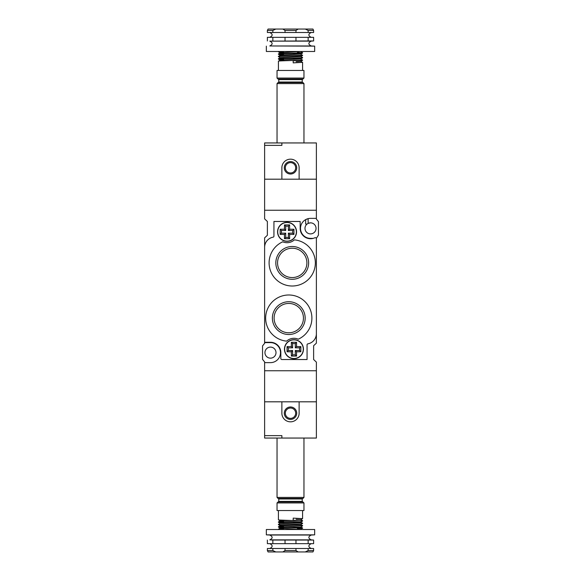 <?xml version="1.0" encoding="UTF-8"?>
<svg xmlns="http://www.w3.org/2000/svg" width="581" height="581" viewBox="0 0 581 581"><rect width="100%" height="100%" fill="white"/><g stroke="black" fill="none" stroke-linecap="round" stroke-linejoin="round"><path stroke-width="0.87" d="M287.05 241.144A9.318 9.318 0 0 0 295.119 227.164A9.318 9.318 0 0 0 278.974 227.164A9.318 9.318 0 0 0 287.05 241.144M293.95 358.492A9.318 9.318 0 0 0 302.026 344.518A9.318 9.318 0 0 0 285.881 344.518A9.318 9.318 0 0 0 293.95 358.492M288.772 303.442A14.67 14.67 0 0 0 276.069 325.447A14.67 14.67 0 0 0 301.481 325.447A14.67 14.67 0 0 0 288.772 303.442M288.772 301.721A16.391 16.391 0 0 1 302.97 326.311A16.391 16.391 0 0 1 274.573 326.311A16.391 16.391 0 0 1 288.772 301.721M292.228 248.218A14.67 14.67 0 0 0 279.519 270.223A14.67 14.67 0 0 0 304.931 270.223A14.67 14.67 0 0 0 292.228 248.218M292.228 246.497A16.391 16.391 0 0 1 306.427 271.087A16.391 16.391 0 0 1 278.03 271.087A16.391 16.391 0 0 1 292.228 246.497M282.729 241.805A23.124 23.124 0 0 0 275.699 279.062A23.124 23.124 0 0 0 313.101 272.83A23.124 23.124 0 0 0 294.371 239.866A10.872 10.872 0 0 1 282.729 241.805M287.05 222.334A9.492 9.492 0 0 0 278.829 236.569A9.492 9.492 0 0 0 295.271 236.569A9.492 9.492 0 0 0 287.05 222.334M293.95 339.682A9.492 9.492 0 0 0 285.729 353.923A9.492 9.492 0 0 0 302.171 353.923A9.492 9.492 0 0 0 293.95 339.682M316.384 238.689A1.039 1.039 0 0 0 314.909 237.752A10.356 10.356 0 0 1 300.166 228.377L300.166 221.47L273.934 221.47L273.934 236.155A1.039 1.039 0 0 1 273.085 237.171A10.356 10.356 0 0 0 264.616 247.353L264.616 342.274L270.485 342.274A10.356 10.356 0 0 1 280.834 352.623L280.834 358.492A1.039 1.039 0 0 0 281.872 359.53L307.066 359.53L307.066 344.845A1.039 1.039 0 0 1 307.915 343.829A10.356 10.356 0 0 0 316.384 333.647L316.384 238.689M284.458 238.726L284.458 234.412L280.144 234.412L280.144 229.234L284.458 229.234L284.458 224.92L289.636 224.92L289.636 229.234L293.95 229.234L293.95 234.412L289.636 234.412L289.636 238.726L284.458 238.726L285.714 237.469L288.379 237.469L288.379 233.155L289.636 234.412M291.364 351.766L291.364 356.08L296.542 356.08L296.542 351.766L300.856 351.766L300.856 346.588L296.542 346.588L296.542 342.274L291.364 342.274L291.364 346.588L287.05 346.588L287.05 351.766L291.364 351.766L292.621 350.51L288.307 350.51L287.05 351.766M286.629 341.134A10.872 10.872 0 0 1 298.271 339.195A23.124 23.124 0 0 0 305.301 301.938A23.124 23.124 0 0 0 267.899 308.17A23.124 23.124 0 0 0 286.629 341.134M291.364 342.274L292.621 343.531L292.621 347.845L288.307 347.845L288.307 350.51M288.307 347.845L287.05 346.588M292.621 347.845L291.364 346.588M292.621 343.531L295.286 343.531L296.542 342.274M295.286 343.531L295.286 347.845L296.542 346.588M300.856 346.588L299.6 347.845L295.286 347.845M299.6 347.845L299.6 350.51L300.856 351.766M299.6 350.51L295.286 350.51L296.542 351.766M295.286 350.51L295.286 354.824L296.542 356.08M292.621 350.51L292.621 354.824L295.286 354.824M292.621 354.824L291.364 356.08M285.714 237.469L285.714 233.155L284.458 234.412M285.714 233.155L281.4 233.155L280.144 234.412M281.4 233.155L281.4 230.49L280.144 229.234M284.458 229.234L285.714 230.49L281.4 230.49M285.714 230.49L285.714 226.176L284.458 224.92M285.714 226.176L288.379 226.176L289.636 224.92M293.95 234.412L292.693 233.155L292.693 230.49L288.379 230.49L288.379 226.176M288.379 230.49L289.636 229.234M292.693 230.49L293.95 229.234M292.693 233.155L288.379 233.155M288.379 237.469L289.636 238.726M311.205 37.337C308.09 35.724 308.09 34.112 311.205 32.5M269.795 45.964L311.205 45.964C308.09 44.352 308.09 42.74 311.205 41.128L269.795 41.128C272.91 42.74 272.91 44.352 269.795 45.964L314.662 46.139L314.662 51.484L266.338 51.484L266.338 46.139M311.205 41.128L313.617 40.953L313.617 37.337L308.148 37.337L308.148 40.953L269.795 41.128M313.617 32.5L313.617 30.43L313.617 32.5L267.383 32.5L267.383 30.43L268.088 29.05L275.772 29.05L272.852 30.43L267.383 30.43M312.912 29.05L313.617 30.43L308.148 30.43L305.228 29.05L312.912 29.05M313.617 40.953L308.148 40.953M311.205 45.964L314.662 46.139M285.031 30.43L282.809 29.05L298.191 29.05L295.969 30.43L285.031 30.43L285.031 32.5M282.809 29.05L275.772 29.05M305.228 29.05L298.191 29.05M272.852 32.5L272.852 30.43M295.969 32.5L295.969 30.43M308.148 30.43L308.148 32.5M267.383 40.953L267.383 37.337L308.148 37.337M272.852 40.953L272.852 37.337M285.031 37.337L285.031 40.953M295.969 40.953L295.969 37.337M316.384 401.812L316.384 370.751L264.616 370.751L264.616 401.812L281.872 401.812L264.616 401.812L264.616 435.634L281.872 435.634L281.872 438.052L281.872 435.634L264.616 435.634L264.616 438.052L316.384 438.052L316.384 401.812L299.128 401.812L299.128 413.2A8.628 8.628 0 0 1 290.5 421.828A8.628 8.628 0 0 1 281.872 413.2L281.872 401.812L316.384 401.812M296.709 413.2A6.209 6.209 0 0 0 290.5 406.99A6.209 6.209 0 0 0 284.291 413.2A6.209 6.209 0 0 0 290.5 419.409A6.209 6.209 0 0 0 296.709 413.2M278.764 501.388L277.043 502.935L277.043 510.532L303.957 510.532L303.957 502.935L302.236 501.388L278.764 501.388L278.764 498.97L278.248 498.454M300.769 519.697L302.578 518.644L293.223 518.129L293.158 520.198L302.578 521.055C303.318 520.656 277.682 520.249 278.422 519.85L278.422 510.532M300.769 524.534L302.578 523.474L300.769 522.072L280.536 520.983L278.422 519.85M296.157 519.298L300.762 519.654L302.578 520.714M302.578 518.644L302.578 510.532M279.628 522.094L283.601 521.898M292.875 522.602L300.464 522.188L302.578 521.055M302.578 523.474C303.318 523.074 277.682 522.668 278.422 522.268L278.422 521.92C277.682 522.326 303.318 522.726 302.578 523.132M292.875 527.439L300.769 526.945L302.578 525.892L300.769 524.49L280.536 523.394L278.422 522.268M283.601 521.549L278.422 521.92M302.578 525.892C303.318 525.485 277.682 525.086 278.422 524.679L278.422 524.338C277.682 524.737 303.318 525.144 302.578 525.544M300.769 526.945L280.536 525.812L278.422 524.679M283.601 522.98L280.238 523.278L278.422 524.338M279.628 526.923L283.601 526.727M302.578 528.303C303.318 527.904 277.682 527.497 278.422 527.098L278.422 526.756C277.682 527.156 303.318 527.563 302.578 527.962L300.769 529.364M301.103 529.516L280.536 528.231L278.422 527.098M300.769 526.902L302.578 527.962M283.601 526.379L278.422 526.756M297.399 528.681L302.563 528.325M278.422 529.516L282.874 529.516M283.601 528.797L278.422 529.168M283.601 520.22L283.601 522.297M283.601 526.045L283.601 527.127M283.601 527.468L283.601 529.516M303.957 497.416L277.043 497.416L278.074 498.454L302.926 498.454L303.957 497.416L303.957 438.052M278.074 501.904L302.926 501.904M284.291 413.2A6.209 6.209 0 0 1 293.608 407.818A6.209 6.209 0 0 1 293.608 418.581A6.209 6.209 0 0 1 284.291 413.2M278.437 529.153L280.231 528.114L283.601 527.809M280.231 520.91L283.601 520.561M310.515 222.85L308.126 223.394L308.126 218.652L305.664 219.618L305.664 224.055L307.073 224.055L305.664 224.055M309.085 223.039L308.533 223.22M308.228 223.351L307.073 224.055A5.519 5.519 0 0 0 310.515 233.896A5.519 5.519 0 0 0 315.904 227.149A5.519 5.519 0 0 0 308.126 223.394M270.485 358.15A5.519 5.519 0 0 1 265.699 349.864A5.519 5.519 0 0 1 275.263 349.864A5.519 5.519 0 0 1 270.485 358.15M316.34 238.384L318.461 235.102L318.461 221.644L316.384 219.088L316.384 218.362L310.515 218.362A10.008 10.008 0 0 0 300.508 228.377A10.008 10.008 0 0 0 310.515 238.384L313.166 238.384M316.384 238.384L316.384 343.139L313.624 345.724L313.624 359.53L316.384 362.116L316.384 370.751L264.616 370.751L264.616 362.638L270.485 362.638A10.008 10.008 0 0 0 280.492 352.623A10.008 10.008 0 0 0 270.485 342.616L264.616 342.616L264.616 343.342L262.539 345.898L262.539 359.356L264.616 361.912L264.616 362.638M264.616 342.616L264.616 237.861L267.376 235.276L267.376 221.47L264.616 218.884L264.616 179.188L299.128 179.188L299.128 167.8A8.628 8.628 0 0 0 290.5 159.172A8.628 8.628 0 0 0 281.872 167.8L281.872 179.188L264.616 179.188L264.616 145.366L281.872 145.366L281.872 142.948L281.872 145.366L264.616 145.366L264.616 142.948L316.384 142.948L316.384 179.188L299.128 179.188L316.384 179.188L316.384 210.249L264.616 210.249L316.384 210.249L316.384 218.362M296.709 167.8A6.209 6.209 0 0 1 290.5 174.009A6.209 6.209 0 0 1 284.291 167.8A6.209 6.209 0 0 1 290.5 161.591A6.209 6.209 0 0 1 296.709 167.8M302.926 79.096L278.074 79.096L277.043 78.065L277.043 70.468L303.957 70.468L303.957 78.065L302.236 79.612L278.764 79.612L278.764 82.03L278.248 82.546M300.769 61.303L302.578 62.356L302.578 70.468M302.578 62.356L293.223 62.871L293.158 60.802L302.578 60.286L300.769 61.346L296.157 61.702M292.875 58.398L300.464 58.812L302.578 60.286M302.578 59.945C303.318 60.344 277.682 60.751 278.422 61.15L278.422 70.468M283.601 59.451L278.422 59.08C277.682 58.674 303.318 58.274 302.578 57.868L300.769 58.928L280.536 60.017L278.422 61.15M300.769 56.466L302.578 57.526C303.318 57.926 277.682 58.332 278.422 58.732L278.422 59.08M283.601 58.02L280.238 57.722L278.422 56.662C277.682 56.263 303.318 55.856 302.578 55.456L300.769 56.51L280.536 57.606L278.422 58.732M279.628 58.906L283.601 59.102M292.875 53.561L300.464 53.982L302.578 55.456M302.578 55.108C303.318 55.515 277.682 55.914 278.422 56.321L278.422 56.662M300.769 54.055L280.536 55.188L278.422 56.321M283.601 54.621L278.422 54.244C277.682 53.844 303.318 53.437 302.578 53.038L300.769 54.098M297.399 52.319L302.578 53.038M302.578 52.697C303.318 53.096 277.682 53.503 278.422 53.902L278.422 54.244M301.103 51.484L280.536 52.769L278.422 53.902M279.628 54.077L283.601 54.273M283.601 52.203L278.437 51.847L282.874 51.484M283.601 60.78L283.601 58.703M283.601 54.955L283.601 53.873M283.601 53.532L283.601 51.484M303.957 83.584L277.043 83.584L278.074 82.546L302.926 82.546L303.957 83.584L303.957 142.948M278.248 79.096L278.764 79.612M284.291 167.8A6.209 6.209 0 0 0 293.608 173.182A6.209 6.209 0 0 0 293.608 162.419A6.209 6.209 0 0 0 284.291 167.8M278.437 51.847L280.231 52.886L283.601 53.191M280.231 60.09L283.601 60.439M311.205 543.663C308.09 545.276 308.09 546.888 311.205 548.5M269.795 539.872L311.205 539.872C308.09 538.26 308.09 536.648 311.205 535.036L269.795 535.036C272.91 536.648 272.91 538.26 269.795 539.872L272.852 540.047L272.852 543.663L313.617 543.663L313.617 540.047L272.852 540.047M311.205 539.872L313.617 540.047M312.912 551.95L313.617 550.57L308.148 550.57L305.228 551.95L312.912 551.95M308.148 550.57L308.148 548.5L313.617 548.5L313.617 550.57M311.205 535.036L314.662 534.861L314.662 529.516L266.338 529.516L266.338 534.861L314.662 534.861M285.031 550.57L282.809 551.95L298.191 551.95L295.969 550.57L285.031 550.57L285.031 548.5L267.383 548.5L267.383 550.57L268.088 551.95L275.772 551.95L272.852 550.57L267.383 550.57M305.228 551.95L298.191 551.95M282.809 551.95L275.772 551.95M272.852 548.5L272.852 550.57M308.148 548.5L285.031 548.5M295.969 548.5L295.969 550.57M267.383 540.047L267.383 543.663L272.852 543.663M285.031 543.663L285.031 540.047M308.148 543.663L308.148 540.047M295.969 540.047L295.969 543.663M295.678 413.2A5.178 5.178 0 0 1 287.915 417.681A5.178 5.178 0 0 1 287.915 408.719A5.178 5.178 0 0 1 295.678 413.2M277.043 502.935L303.957 502.935M278.764 498.97L302.236 498.97L302.236 501.388M295.678 167.8A5.178 5.178 0 0 0 287.915 163.319A5.178 5.178 0 0 0 287.915 172.281A5.178 5.178 0 0 0 295.678 167.8M277.043 78.065L303.957 78.065M278.764 82.03L302.236 82.03L302.236 79.612M269.795 32.5C272.91 34.112 272.91 35.724 269.795 37.337M302.236 498.97L302.752 498.454M277.043 497.416L277.043 438.052M278.437 521.905L280.231 520.866M278.437 526.735L280.231 525.696M302.236 82.03L302.752 82.546M277.043 83.584L277.043 142.948M302.563 52.675L300.769 51.636M278.437 59.095L280.231 60.133M278.437 54.265L280.231 55.304M269.795 543.663C272.91 545.276 272.91 546.888 269.795 548.5M269.795 535.036L266.338 534.861"/></g></svg>
